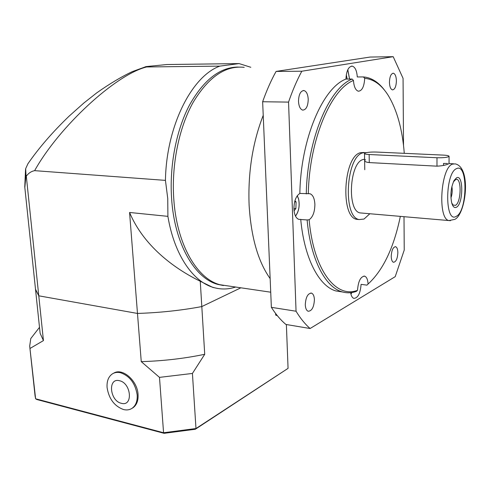 <?xml version="1.0" encoding="UTF-8"?>
<svg xmlns="http://www.w3.org/2000/svg" width="490" height="490" viewBox="0 0 490 490"><rect width="100%" height="100%" fill="white"/><g stroke="black" fill="none" stroke-linecap="round" stroke-linejoin="round"><path stroke-width="0.73" d="M28.573 223.189L29.547 232.511M250.794 67.277L239.089 63.584L166.876 64.533L146.577 66.542C144.93 66.781 144.936 66.922 146.602 66.965C115.72 74.517 59.18 126.604 34.631 170.655L165.442 180.381L167.752 198.548L167.899 216.353C174.262 254.99 193.164 282.013 213.842 287.575C221.143 289.615 228.401 289.431 235.623 287.036M238.25 67.063C220.016 67.13 203.742 79.839 189.428 105.179C176.284 130.181 169.405 165.559 171.58 198.217C174.409 243.91 194.83 278.547 217.909 284.427L223.44 285.535M244.234 67.344C225.516 65.28 208.477 76.967 193.115 102.41C179.034 127.578 171.488 164.426 173.742 198.407C176.547 244.167 196.925 278.847 219.961 284.727L229.026 286.062L219.961 284.727C196.925 278.847 176.547 244.167 173.742 198.407C171.488 164.426 179.034 127.578 193.115 102.41C208.477 76.967 225.516 65.28 244.234 67.344M239.089 63.584L219.832 66.126C191.688 76.177 166.275 126.328 165.442 180.381M167.899 216.353L129.574 212.47C143.209 245.092 172.976 267.932 200.263 281.26L212.819 287.422L218.001 288.518M219.832 66.126L146.602 66.965M35.494 289.161L38.777 295.813L137.482 313.447C159.832 312.706 181.275 310.415 201.807 306.575L240.872 287.808L201.807 306.575C181.275 310.415 159.832 312.706 137.482 313.447L141.255 361.638L159.489 377.374L163.568 432.744L164.089 433.319L36.836 399.509L35.611 398.787L35.053 395.7M129.574 212.47L137.482 313.447L38.777 295.813L35.531 289.517L40.088 332.918M34.631 170.655C31.311 171.304 28.536 173.148 26.307 176.179L43.445 340.587L40.131 333.323M26.307 176.179L25.995 175.01L24.831 187.548M200.263 281.26L204.722 354.282C184.479 358.521 163.323 360.971 141.255 361.638M25.995 175.01L25.67 168.646L27.93 163.74C38.863 147.913 52.608 132.031 69.176 116.093L83.864 103.01L96.683 92.91C109.503 83.857 121.41 76.746 132.404 71.577L145.322 66.885M286.374 324.527L288.065 368.351L195.314 429.258L164.089 433.319M275.613 313.484L275.68 315.058L277.352 315.701M275.643 313.526L275.68 315.058M195.314 429.258L195.982 428.536L192.423 373.441L159.489 377.374M192.423 373.441L204.722 354.282M288.065 368.351L195.982 428.536L163.568 432.744L35.611 398.787L29.694 346.13L30.772 338.559L39.5 327.345M30.16 348.378L43.445 340.587M121.355 403.295C109.687 400.906 107.616 377.49 119.444 380.724C131.338 382.978 133.268 406.89 121.355 403.295M107.09 387.615C106.667 381.257 108.419 376.688 112.339 373.907C114.672 372.437 117.355 372.033 120.399 372.694C129.709 375.922 135.301 383.321 137.176 394.885C137.531 400.991 135.883 405.426 132.239 408.182C129.728 409.897 126.812 410.344 123.505 409.536C114.384 406.137 108.915 398.829 107.09 387.615M113.6 373.227C122.181 367.451 137.384 380.412 138.051 394.395C138.407 400.495 136.759 404.924 133.115 407.68L131.914 408.403M263.222 115.34C252.607 142.602 247.897 172.492 249.104 204.998C251.039 237.001 258.052 261.538 270.149 278.608C258.052 261.538 251.039 237.001 249.104 204.998C247.897 172.492 252.607 142.602 263.222 115.34M347.19 79.068L346.295 74.786M345.94 79L347.214 78.994M294.061 210.804L295.874 208.581L296.095 201.941L294.943 200.729M294.649 201.819L296.095 201.941M293.908 208.409L295.874 208.581M365.466 159.673L364.621 160.542C364.774 161.584 366.324 162.27 369.27 162.588L436.976 166.165C442.152 165.896 445.967 165.142 448.43 163.905L449.042 163.538L449.079 156.31M447.352 163.476L443.511 163.421L443.505 165.455M456.582 177.803L454.169 180.381C450.99 187.156 450.157 194.61 451.67 202.744C452.791 206.682 454.359 208.189 456.38 207.27C463.369 204.232 463.644 173.938 456.582 177.803M451.7 202.848L452.95 204.943L455.369 205.383C461.36 202.842 461.831 176.945 455.798 179.475L453.452 181.79M364.199 152.488L360.444 152.702C343.386 156.371 340.152 217.174 356.738 219.336L359.023 219.538M366.661 152.604L362.9 152.819C345.891 156.494 342.632 217.401 359.164 219.557L364.039 219.055L369.834 213.744M364.597 159.226L363.017 159.544C349.437 162.698 346.908 211.166 360.119 212.905L361.945 213.064M450.947 197.905C452.221 194.199 452.533 190.426 451.89 186.58M365.356 152.935L364.505 153.529C364.664 154.025 366.214 154.362 369.142 154.522L436.988 157.749C443.909 157.872 447.934 157.382 449.079 156.286C448.852 155.697 447.009 155.312 443.542 155.122L376.369 152.053C371.671 151.918 368.002 152.212 365.356 152.935M391.228 256.38C391.339 259.737 392.086 261.703 393.458 262.273C396.03 261.954 397.5 258.745 397.862 252.638C397.757 249.263 397.01 247.291 395.62 246.709C393.06 247.021 391.596 250.243 391.228 256.38M305.282 304.786C305.484 308.375 306.446 310.531 308.167 311.26C311.885 311.04 313.968 307.169 314.409 299.647C314.219 296.034 313.245 293.865 311.499 293.124C307.8 293.345 305.729 297.234 305.282 304.786M298.496 101.381C298.845 106.367 300.241 109.276 302.685 110.115C306.14 109.864 307.99 106.275 308.228 99.335C307.904 94.331 306.495 91.397 304.014 90.546C300.572 90.809 298.735 94.417 298.496 101.381M389.44 82.308C389.63 86.699 390.628 89.223 392.435 89.878C394.836 89.572 396.159 86.558 396.404 80.844C396.232 76.44 395.228 73.904 393.397 73.237C391.008 73.549 389.691 76.569 389.44 82.308M364.695 78.32L363.433 76.93L357.284 76.955C356.824 70.695 355.158 67.087 352.298 66.138C348.543 66.456 346.424 70.768 345.94 79.068L352.175 79.055L353.462 80.476C353.939 86.712 355.569 90.289 358.337 91.22C362.079 90.913 364.193 86.614 364.695 78.32C373.729 79.172 381.557 84.85 388.178 95.342C397.035 110.011 402.4 129.342 404.281 153.327M350.638 292.695C351.183 295.899 352.255 297.791 353.841 298.379C357.951 298.098 360.364 293.424 361.087 284.359L366.93 285.137L368.082 284.041C367.8 279.6 366.667 276.973 364.676 276.164C360.646 276.44 358.257 281.15 357.51 290.294L356.346 291.403C351.502 293.124 346.681 293.247 341.879 291.783C325.25 287.036 310.611 259.32 307.12 219.943L309.141 219.753C312.865 217.07 314.782 211.943 314.886 204.355C314.543 198.407 312.908 194.867 309.986 193.74L299.856 193.434C296.003 195.976 294.025 201.139 293.92 208.918C294.306 214.785 295.942 218.271 298.827 219.379L307.12 219.943M276.091 71.418L301.803 71.228L393.188 56.681L370.085 57.054L276.091 71.418C271.093 80.403 266.609 90.515 262.646 101.742L288.549 102.104C292.469 90.668 296.885 80.378 301.803 71.228M404.005 216.69L404.232 250.065L395.222 276.648L310.103 328.514L285.891 324.447C280.715 320.123 275.876 314.415 271.368 307.334L296.052 311.23L288.549 102.104M310.103 328.514C305.086 324.153 300.407 318.396 296.052 311.23M393.188 56.681L403.062 78.345L403.515 145.395M363.433 76.93L365.834 77.224C372.915 78.614 379.236 83.055 384.803 90.552M342.492 291.967L335.846 290.938C319.082 286.185 304.296 258.555 300.725 219.342M400.342 216.378C393.856 247.701 383.1 270.26 368.082 284.041M357.51 290.294C336.263 298.869 313.533 270.413 309.141 219.753M271.368 307.334L262.646 101.742M299.856 193.434C300.658 139.344 322.751 87.735 345.94 79.068M306.281 193.93C307.15 139.595 329.158 87.753 352.175 79.055M308.314 193.752C309.233 140.244 330.824 89.198 353.462 80.476M349.541 79.062L347.777 69.77M295.531 215.949L295.464 216.029C298.851 211.423 299.886 205.733 298.557 198.958L297.289 195.896M350.944 294.19L351.851 292.542M360.119 212.905L448.901 220.561L454.824 219.373C465.978 214.038 471.649 167.311 455.228 163.881L452.546 164.113C440.657 167.574 437.429 218.957 448.901 220.561L450.469 220.702M456.319 216.298C467.527 211.19 468.036 162.723 456.643 168.591C444.859 172.658 444.693 224.261 456.319 216.298M369.142 154.522L369.27 162.588M436.988 157.749L436.976 166.165M212.819 287.422L213.842 287.575M217.909 284.427L270.725 292.199M24.77 186.972L28.879 226.135M29.302 230.129L35.531 289.517M25.547 169.344L24.763 186.911M29.694 346.13L35.108 396.22M132.239 408.182L133.115 407.68M349.572 79.062L347.814 69.703M295.507 216.114C298.906 211.417 299.935 205.665 298.582 198.86L297.289 195.731M350.956 294.251L351.894 292.536M453.483 181.723L454.169 180.381M449.042 163.562L453.611 163.795M356.738 219.336L359.164 219.557M455.063 179.867L455.798 179.475M364.505 153.529L364.774 169.718M341.879 291.783L335.846 290.938M308.841 193.654L309.986 193.74M363.941 276.066L364.676 276.164M351.373 66.144L352.298 66.138M392.888 73.237L393.397 73.237M303.126 90.54L304.014 90.546M310.807 293.026L311.499 293.124M395.191 246.666L395.62 246.709"/></g></svg>
